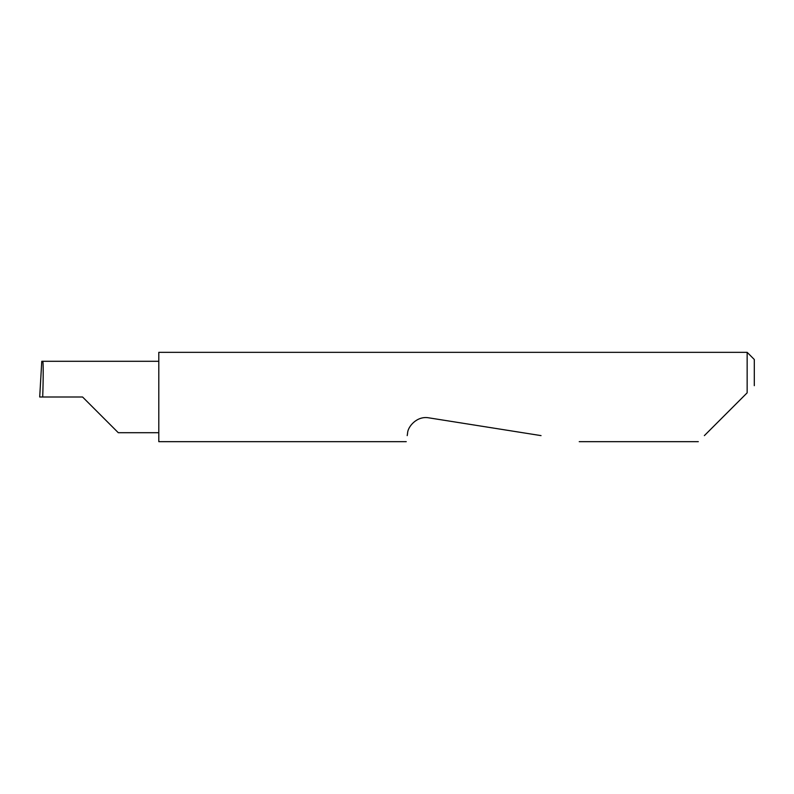 <?xml version="1.0" encoding="UTF-8"?>
<svg xmlns="http://www.w3.org/2000/svg" width="794" height="794" viewBox="0 0 794 794"><rect width="100%" height="100%" fill="white"/><g stroke="black" fill="none" stroke-linecap="round" stroke-linejoin="round"><path stroke-width="1.19" d="M82.576 397L118.286 432.71L82.576 397L118.286 432.71L82.576 397L42.697 397C43.362 379.334 43.362 359.702 42.697 361.29L41.774 361.29L39.7 397L42.697 397M704.367 435.618L747.154 392.832L747.154 352.338L158.8 352.338L158.8 441.663L406.25 441.663M407.203 435.618L407.57 433.286C407.59 426.964 416.8 415.599 428.829 417.843L541.042 435.618M747.154 392.832L742.986 397M747.154 352.338L754.3 359.483L754.3 385.686M158.8 361.29L42.697 361.29M118.286 432.71L158.8 432.71M698.323 441.663L579.223 441.663"/></g></svg>
